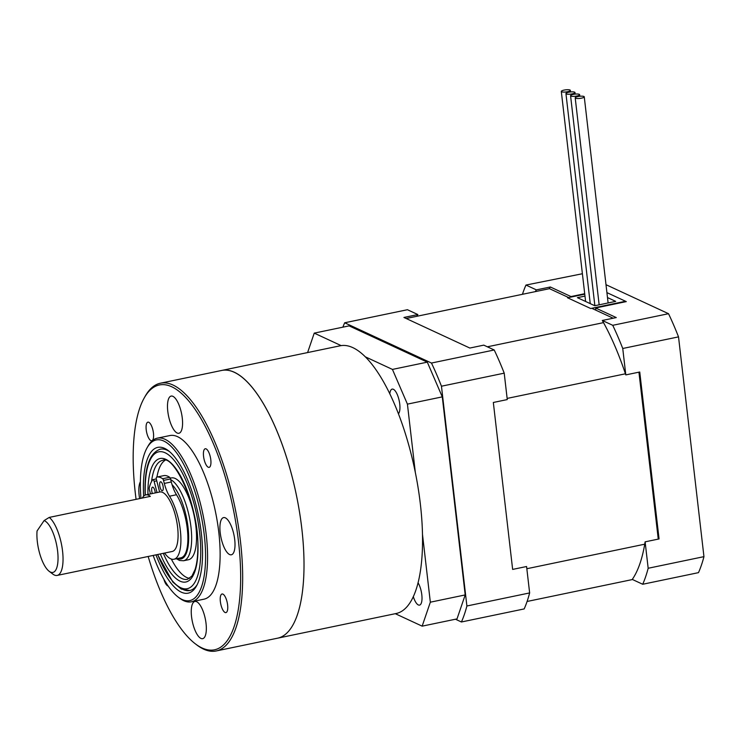 <?xml version="1.0" encoding="UTF-8"?>
<svg xmlns="http://www.w3.org/2000/svg" width="741" height="741" viewBox="0 0 741 741"><rect width="100%" height="100%" fill="white"/><g stroke="black" fill="none" stroke-linecap="round" stroke-linejoin="round"><path stroke-width="1.11" d="M406.179 318.51L549.498 288.675L568.616 297.549M591.79 308.302L613.159 318.213M638.937 372.167L658.258 539.105M527.092 601.47L632.508 579.527L642.706 584.26L698.485 572.645A175.886 61.262 -101.8 0 0 703.95 556.648L678.524 336.877A175.886 61.262 -101.8 0 0 668.521 313.702L605.999 284.692M644.726 544.19L526.842 568.727M507.14 398.417L625.432 373.797M603.517 322.631L487.365 346.807M403.928 317.463L469.84 348.048L483.78 345.139L494.21 349.984L431.466 363.044L344.685 322.78L407.439 309.719L417.868 314.564L403.928 317.463M493.33 402.474L512.642 569.412L526.582 566.513L529.639 592.93L466.895 605.99L441.46 386.218L504.213 373.158L507.27 399.575L493.33 402.474M417.868 314.564A159.547 55.575 -101.8 0 0 416.711 316.314M455.465 619.226L461.421 621.986L524.174 608.926A175.886 61.262 78.2 0 0 529.639 592.93M494.21 349.984A175.886 61.262 78.2 0 1 504.213 373.158M461.421 621.986A175.886 61.262 -101.8 0 0 466.895 605.99M441.46 386.218A175.886 61.262 -101.8 0 0 431.466 363.044M344.685 322.78A175.886 61.262 -101.8 0 0 342.879 327.17M582.398 273.744L525.971 285.053A175.886 61.262 78.2 0 0 522.451 294.307M668.521 313.702L612.742 325.308L602.313 320.473L616.262 317.574L595.607 307.987L626.284 301.606L606.916 292.621L625.561 301.272L590.707 308.525L567.532 297.771L584.76 294.186M584.705 293.714L570.987 296.567L550.341 286.989L536.401 289.888L525.971 285.053M612.742 325.308A175.886 61.262 78.2 0 1 622.746 348.483L678.524 336.877M703.95 556.648L648.171 568.264L645.115 541.847L659.064 538.939L639.742 372.001L625.802 374.9L622.746 348.483M648.171 568.264A175.886 61.262 78.2 0 1 642.706 584.26M535.243 291.648A159.547 55.575 78.2 0 1 536.401 289.888M595.607 307.987L595.866 310.192M571.042 297.039L570.987 296.567M550.341 286.989A159.547 55.575 -101.8 0 0 549.183 288.74M602.313 320.473A159.547 55.575 78.2 0 1 625.802 374.9M645.115 541.847A159.547 55.575 78.2 0 1 632.277 579.416M607.49 297.567L615.697 301.374L594.782 305.727L577.396 297.669L584.982 296.085M625.617 301.744L625.561 301.272M579.286 94.329A4.557 1.074 173.4 0 1 579.629 94.681A4.557 1.074 173.4 0 1 576.044 96.154A4.557 1.074 173.4 0 1 570.913 96.071A4.557 1.074 173.4 0 1 570.57 95.728A4.557 1.074 173.4 0 1 574.155 94.246A4.557 1.074 173.4 0 1 579.286 94.329M574.645 92.18A4.557 1.074 173.4 0 1 574.997 92.523A4.557 1.074 173.4 0 1 571.413 94.005A4.557 1.074 173.4 0 1 566.281 93.922A4.557 1.074 173.4 0 1 565.939 93.579A4.557 1.074 173.4 0 1 569.523 92.097A4.557 1.074 173.4 0 1 574.645 92.18M583.917 96.478A4.557 1.074 173.4 0 1 584.26 96.83A4.557 1.074 173.4 0 1 580.685 98.303A4.557 1.074 173.4 0 1 575.553 98.22A4.557 1.074 173.4 0 1 575.201 97.877A4.557 1.074 173.4 0 1 578.786 96.404A4.557 1.074 173.4 0 1 583.917 96.478M570.014 90.032A4.557 1.074 173.4 0 1 570.357 90.374A4.557 1.074 173.4 0 1 566.782 91.856A4.557 1.074 173.4 0 1 561.65 91.773A4.557 1.074 173.4 0 1 561.308 91.421A4.557 1.074 173.4 0 1 564.883 89.948A4.557 1.074 173.4 0 1 570.014 90.032M143.643 496.174A74.452 25.935 78.2 0 1 164.65 448.388A74.452 25.935 78.2 0 1 168.318 450.639A74.452 25.935 78.2 0 1 198.356 514.995A74.452 25.935 78.2 0 1 196.495 585.983A74.452 25.935 78.2 0 1 181.286 592.161A74.452 25.935 78.2 0 1 155.981 554.852M167.003 450.158A72.173 25.138 -101.8 0 0 160.352 449.176A72.173 25.138 78.2 0 1 169.448 451.547A72.173 25.138 -101.8 0 0 167.003 450.158M153.174 555.435A82.056 28.584 -101.8 0 0 178.099 597.024A82.056 28.584 -101.8 0 0 182.138 599.497A82.056 28.584 -101.8 0 0 204.247 534.789A82.056 28.584 -101.8 0 0 163.807 441.052A82.056 28.584 -101.8 0 0 147.051 447.86A82.056 28.584 -101.8 0 0 140.957 498.322M147.051 447.86L147.968 446.23A83.576 29.112 78.2 0 1 157.333 438.163A83.576 29.112 78.2 0 1 165.03 439.293A83.576 29.112 78.2 0 1 204.785 524.443A83.576 29.112 78.2 0 1 191.391 601.803A83.576 29.112 78.2 0 1 183.703 600.673A83.576 29.112 78.2 0 1 179.581 598.154L178.099 597.024M148.172 556.482A135.233 47.109 -101.8 0 0 195.365 643.855A135.233 47.109 -101.8 0 0 202.024 647.949A135.233 47.109 -101.8 0 0 238.472 541.291A135.233 47.109 -101.8 0 0 171.81 386.802A135.233 47.109 -101.8 0 0 144.189 398.019A135.233 47.109 -101.8 0 0 136.085 499.332M144.189 398.019L145.106 396.389A136.752 47.637 78.2 0 1 160.445 383.199A136.752 47.637 78.2 0 1 173.033 385.042A136.752 47.637 78.2 0 1 238.093 524.387A136.752 47.637 78.2 0 1 216.177 650.968A136.752 47.637 78.2 0 1 203.59 649.125A136.752 47.637 78.2 0 1 196.856 644.994L195.365 643.855M206.128 448.889A9.494 3.307 -101.8 0 0 205.248 448.759A9.494 3.307 -101.8 0 0 203.729 457.549A9.494 3.307 -101.8 0 0 208.249 467.228A9.494 3.307 -101.8 0 0 209.119 467.358A9.494 3.307 -101.8 0 0 210.639 458.568A9.494 3.307 -101.8 0 0 206.128 448.889M148.784 422.287A9.494 3.307 -101.8 0 0 147.904 422.157A9.494 3.307 -101.8 0 0 146.385 430.947A9.494 3.307 -101.8 0 0 150.905 440.617A9.494 3.307 -101.8 0 0 151.775 440.747A9.494 3.307 -101.8 0 0 153.294 431.957A9.494 3.307 -101.8 0 0 148.784 422.287M163.872 579.258A9.494 3.307 -101.8 0 0 167.707 585.862A9.494 3.307 -101.8 0 0 168.087 585.983M222.93 594.125A9.494 3.307 -101.8 0 0 222.05 593.995A9.494 3.307 -101.8 0 0 220.531 602.785A9.494 3.307 -101.8 0 0 225.051 612.464A9.494 3.307 -101.8 0 0 225.922 612.594A9.494 3.307 -101.8 0 0 227.45 603.804A9.494 3.307 -101.8 0 0 222.93 594.125M172.912 396.333A18.997 6.613 -101.8 0 0 171.162 396.083A18.997 6.613 -101.8 0 0 168.114 413.663A18.997 6.613 -101.8 0 0 177.155 433.013A18.997 6.613 -101.8 0 0 178.905 433.272A18.997 6.613 -101.8 0 0 181.943 415.692A18.997 6.613 -101.8 0 0 172.912 396.333M140.392 481.752A18.997 6.613 -101.8 0 0 139.632 498.591M196.68 601.729A18.997 6.613 -101.8 0 0 194.929 601.479A18.997 6.613 -101.8 0 0 191.882 619.059A18.997 6.613 -101.8 0 0 200.922 638.409A18.997 6.613 -101.8 0 0 202.664 638.668A18.997 6.613 -101.8 0 0 205.711 621.088A18.997 6.613 -101.8 0 0 196.68 601.729M225.338 517.848A18.997 6.613 -101.8 0 0 223.597 517.588A18.997 6.613 -101.8 0 0 220.549 535.178A18.997 6.613 -101.8 0 0 229.59 554.527A18.997 6.613 -101.8 0 0 231.331 554.787A18.997 6.613 -101.8 0 0 234.378 537.197A18.997 6.613 -101.8 0 0 225.338 517.848M191.391 601.803L203.942 599.191A83.576 29.112 -101.8 0 0 217.335 521.831A83.576 29.112 -101.8 0 0 177.581 436.681A83.576 29.112 -101.8 0 0 169.884 435.551L157.333 438.163M160.445 383.199L340.332 345.76A136.752 47.637 78.2 0 1 420.332 503.834A136.752 47.637 78.2 0 1 396.065 613.529L277.532 638.196A136.752 47.637 -101.8 0 0 299.447 511.614A136.752 47.637 -101.8 0 0 234.388 372.269A136.752 47.637 -101.8 0 0 221.8 370.426A136.752 47.637 78.2 0 1 301.8 528.5A136.752 47.637 78.2 0 1 277.532 638.196L216.177 650.968M183.129 589.53A72.173 25.138 -101.8 0 0 189.77 590.503A72.173 25.138 -101.8 0 0 197.162 584.705A72.173 25.138 78.2 0 1 189.77 590.503L181.304 589.104L172.885 582.111L157.527 554.537M54.334 536.289A26.593 9.262 -101.8 0 0 44.117 520.562L49.258 517.403A30.39 10.587 78.2 0 1 58.798 534.122A30.39 10.587 78.2 0 1 57.15 575.424A30.39 10.587 78.2 0 1 52.852 574.099L49.128 571.265A26.593 9.262 -101.8 0 0 57.641 564.012A26.593 9.262 -101.8 0 0 54.334 536.289M44.117 520.562L37.05 530.973A26.593 9.262 -101.8 0 0 40.607 556.5A26.593 9.262 -101.8 0 0 49.128 571.265M57.15 575.424L172.19 551.48A30.39 10.587 -101.8 0 0 173.839 510.178A30.39 10.587 -101.8 0 0 159.806 491.978L145.857 494.877A30.39 10.587 -101.8 0 0 142.328 498.035M49.258 517.403L150.358 496.359A30.39 10.587 -101.8 0 0 145.857 494.877M170.671 479.631A41.783 14.551 78.2 0 1 191.66 537.614A41.783 14.551 78.2 0 1 183.573 560.752L188.455 559.733A41.783 14.551 -101.8 0 0 196.541 536.595A41.783 14.551 -101.8 0 0 171.43 477.917L170.226 478.167M165.03 460.346A60.781 21.174 -101.8 0 0 156.944 477.047M171.328 559.047A60.781 21.174 -101.8 0 0 189.603 578.397M155.258 492.922A4.557 1.584 -101.8 0 0 154.878 490.662A4.557 1.584 -101.8 0 0 152.544 487.143A4.557 1.584 -101.8 0 0 152.062 492.552A4.557 1.584 -101.8 0 0 152.359 493.525M162.863 485.299A4.557 1.584 -101.8 0 0 160.528 481.78A4.557 1.584 -101.8 0 0 160.047 487.189A4.557 1.584 -101.8 0 0 162.39 490.709A4.557 1.584 -101.8 0 0 162.863 485.299M164.595 553.064A36.087 12.569 -101.8 0 0 173.922 559.242A36.087 12.569 -101.8 0 0 177.72 516.421A36.087 12.569 -101.8 0 0 169.504 496.201A22.795 7.938 78.2 0 1 164.307 483.428L163.52 480.409A2.279 0.797 -101.8 0 0 162.649 478.732A45.581 15.876 -101.8 0 0 156.712 477.102L156.712 477.102A2.279 0.797 -101.8 0 0 156.471 479.807L159.648 492.005M173.922 559.242L180.897 557.797A36.087 12.569 -101.8 0 0 184.694 514.976A36.087 12.569 -101.8 0 0 176.478 494.747L169.504 496.201M157.027 492.552L154.119 481.381A2.279 0.797 -101.8 0 0 152.952 479.622A2.279 0.797 -101.8 0 0 152.757 479.751A45.581 15.876 -101.8 0 0 149.302 487.689A2.279 0.797 -101.8 0 0 149.432 489.866L150.219 492.885A22.795 7.938 78.2 0 1 150.479 493.914M163.687 475.648L156.712 477.102L163.687 475.648A45.581 15.876 -101.8 0 1 169.624 477.278A2.279 0.797 78.2 0 1 170.495 478.955L163.52 480.409M164.307 483.428L171.282 481.974L170.495 478.955M171.282 481.974A22.795 7.938 -101.8 0 0 176.478 494.747M413.293 596.588A12.912 4.502 -101.8 0 0 419.517 605.119A12.912 4.502 -101.8 0 0 421.805 594.754A12.912 4.502 -101.8 0 0 418.035 582.722M398.482 413.737A12.912 4.502 -101.8 0 0 399.742 404.03A12.912 4.502 -101.8 0 0 392.184 389.108A12.912 4.502 -101.8 0 0 389.812 393.647M395.277 613.687L422.148 626.154L430.336 602.192L465.2 594.93L442.284 396.87L407.42 404.132L392.443 369.416L365.545 356.93M341.138 345.612L314.24 333.126L307.598 352.568M392.443 369.416L427.307 362.154L349.104 325.873L314.24 333.126M430.336 602.192L422.453 534.066M415.303 472.258L407.42 404.132M465.2 594.93L457.012 618.902L422.148 626.154M427.307 362.154L442.284 396.87M157.694 554.5A69.895 24.351 -101.8 0 0 186.362 588.836A69.895 24.351 -101.8 0 0 200.737 550.007A69.895 24.351 -101.8 0 0 172.468 458.438A69.895 24.351 -101.8 0 0 145.208 490.551A69.895 24.351 -101.8 0 0 145.31 495.034M147.931 494.442A63.059 21.961 78.2 0 1 147.922 493.46A63.059 21.961 78.2 0 1 172.514 464.487A63.059 21.961 78.2 0 1 198.014 547.099A63.059 21.961 78.2 0 1 185.63 582.046A63.059 21.961 78.2 0 1 160.325 553.953M163.307 553.332A60.781 21.174 -101.8 0 0 187.445 579.342L191.928 576.053L195.003 569.681C196.93 563.799 197.875 556.13 197.828 546.682C199.079 506.733 173.718 453.798 162.677 460.337A60.781 21.174 -101.8 0 0 151.553 481.576M177.544 558.492A39.505 13.764 -101.8 0 0 188.659 537.077A39.505 13.764 -101.8 0 0 172.051 484.67M162.649 478.732L169.624 477.278M156.74 480.835L154.119 481.381M579.629 94.681L579.814 96.265M570.57 95.728L594.866 305.709M574.997 92.523L575.173 94.116M565.939 93.579L590.244 303.625M584.26 96.83L608.111 302.958M575.201 97.877L599.154 304.82M570.357 90.374L570.542 91.967M561.308 91.421L585.603 301.476M145.143 495.099L145.023 490.134C144.875 466.339 149.988 452.686 160.352 449.176M183.573 560.752L179.665 560.502L176.33 558.742M152.952 479.622L156.305 478.927"/></g></svg>

